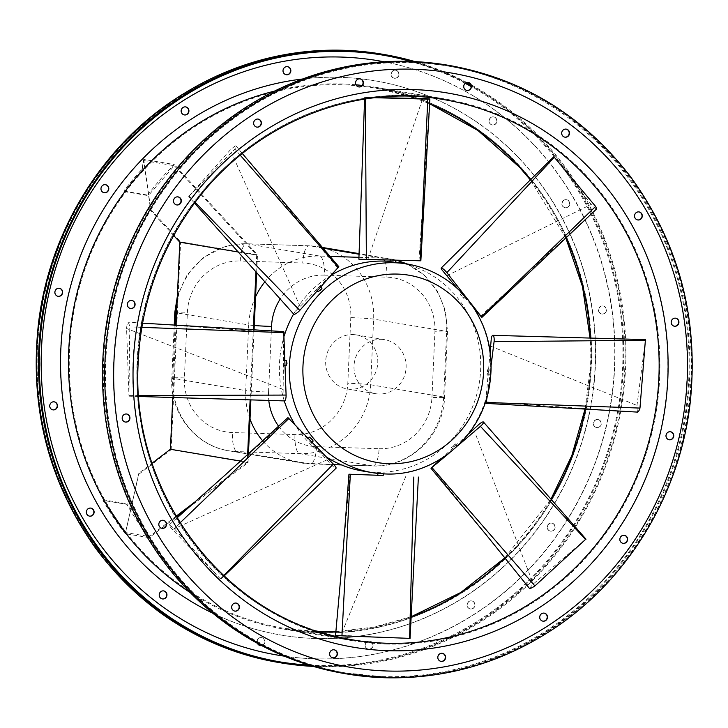 <?xml version="1.0" encoding="UTF-8"?>
<svg xmlns="http://www.w3.org/2000/svg" width="728" height="728" viewBox="0 0 728 728"><rect width="100%" height="100%" fill="white"/><g stroke="black" fill="none" stroke-linecap="round" stroke-linejoin="round"><path stroke-width="0.55" stroke-dasharray="3.64 2.73" d="M345.054 673.655A308.536 293.266 99.5 0 0 382.209 677.368A308.536 293.266 99.5 0 0 688.078 398.544A308.536 293.266 99.5 0 0 447.347 65.129M382.246 676.558A307.716 292.492 99.5 0 0 687.305 398.462A307.716 292.492 99.5 0 0 447.21 65.93A307.716 292.492 99.5 0 0 107.753 320.902A307.716 292.492 99.5 0 0 345.181 672.854A307.716 292.492 99.5 0 0 382.246 676.558M173.673 235.508L150.723 210.61L143.698 160.579L141.842 171.571L124.397 191.619L123.833 191.082A273.946 260.397 -80.5 0 1 141.942 169.306L143.734 159.396L174.311 164.537A273.946 260.397 99.5 0 0 147.72 195.095L148.294 195.641L174.32 165.729L256.684 255.1L255.928 271.835M316.726 630.976A273.946 260.397 99.5 0 1 145.5 307.343A273.946 260.397 99.5 0 1 443.798 99.6L375.439 88.115L409.209 96.269A273.946 260.397 99.5 0 0 375.439 88.115A273.946 260.397 99.5 0 0 152.598 160.888A273.946 260.397 99.5 0 0 126.008 191.446L147.72 195.095M187.478 508.59L248.039 462.608L171.171 449.686L138.748 474.301L125.262 533.679A273.946 260.397 -80.5 0 1 102.976 500.336L126.872 504.358A273.946 260.397 99.5 0 0 149.149 537.692L176.485 516.935M123.833 191.082L126.008 191.446A273.946 260.397 99.5 0 0 105.16 500.709A273.946 260.397 99.5 0 0 127.446 534.043L149.149 537.692M470.697 608.99A4.068 3.868 99.5 0 0 471.562 600.909A4.068 3.868 99.5 0 0 467.076 604.285A4.068 3.868 99.5 0 0 470.697 608.99M550.841 531.176A4.068 3.868 99.5 0 0 551.697 523.104A4.068 3.868 99.5 0 0 547.21 526.471A4.068 3.868 99.5 0 0 550.841 531.176M596.996 427.609A4.068 3.868 99.5 0 0 597.861 419.537A4.068 3.868 99.5 0 0 593.375 422.904A4.068 3.868 99.5 0 0 596.996 427.609M602.156 314.041A4.068 3.868 99.5 0 0 603.011 305.969A4.068 3.868 99.5 0 0 598.525 309.345A4.068 3.868 99.5 0 0 602.156 314.041M565.529 207.78A4.068 3.868 99.5 0 0 566.384 199.709A4.068 3.868 99.5 0 0 561.898 203.076A4.068 3.868 99.5 0 0 565.529 207.78M492.683 124.979A4.068 3.868 99.5 0 0 493.539 116.908A4.068 3.868 99.5 0 0 489.052 120.284A4.068 3.868 99.5 0 0 492.683 124.979M394.713 78.269A4.068 3.868 99.5 0 0 395.568 70.197A4.068 3.868 99.5 0 0 391.082 73.564A4.068 3.868 99.5 0 0 394.713 78.269M185.604 106.889A4.068 3.868 99.5 0 0 180.99 110.237A4.068 3.868 99.5 0 0 184.257 114.915M105.469 184.703A4.068 3.868 99.5 0 0 100.855 188.052A4.068 3.868 99.5 0 0 104.122 192.72M59.305 288.27A4.068 3.868 99.5 0 0 54.7 291.619A4.068 3.868 99.5 0 0 57.958 296.287M54.154 401.838A4.068 3.868 99.5 0 0 49.54 405.178A4.068 3.868 99.5 0 0 52.807 409.855M90.782 508.099A4.068 3.868 99.5 0 0 86.168 511.447A4.068 3.868 99.5 0 0 89.435 516.125M163.627 590.899A4.068 3.868 99.5 0 0 159.013 594.239A4.068 3.868 99.5 0 0 162.28 598.917M261.598 645.563A4.068 3.868 99.5 0 0 261.47 637.591A4.068 3.868 99.5 0 0 256.984 640.959A4.068 3.868 99.5 0 0 260.251 645.636M287.524 66.694A4.068 3.868 99.5 0 0 282.91 70.043A4.068 3.868 99.5 0 0 286.177 74.711M368.787 649.185A4.068 3.868 99.5 0 0 369.642 641.113A4.068 3.868 99.5 0 0 365.156 644.489A4.068 3.868 99.5 0 0 368.787 649.185M313.368 666.411A308.536 293.266 99.5 0 0 318.227 666.611A308.536 293.266 99.5 0 0 615.287 435.79A308.536 293.266 99.5 0 0 470.889 84.648M466.803 82.473A308.536 293.266 99.5 0 0 415.033 61.616M310.001 665.41A307.716 292.492 99.5 0 0 318.263 665.802A307.716 292.492 99.5 0 0 614.441 435.981A307.716 292.492 99.5 0 0 471.198 85.74M465.811 82.865A307.716 292.492 99.5 0 0 411.52 61.461M471.316 600.909A4.068 3.868 -80.5 0 1 474.984 605.35A4.068 3.868 -80.5 0 1 470.461 608.981A4.068 3.868 -80.5 0 1 471.316 600.909M551.46 523.095A4.068 3.868 -80.5 0 1 555.118 527.545A4.068 3.868 -80.5 0 1 550.596 531.167A4.068 3.868 -80.5 0 1 551.46 523.095M597.615 419.528A4.068 3.868 -80.5 0 1 601.283 423.978A4.068 3.868 -80.5 0 1 596.76 427.6A4.068 3.868 -80.5 0 1 597.615 419.528M602.775 305.969A4.068 3.868 -80.5 0 1 606.442 310.41A4.068 3.868 -80.5 0 1 601.92 314.041A4.068 3.868 -80.5 0 1 602.775 305.969M566.138 199.7A4.068 3.868 -80.5 0 1 569.806 204.14A4.068 3.868 -80.5 0 1 565.283 207.771A4.068 3.868 -80.5 0 1 566.138 199.7M493.302 116.899A4.068 3.868 -80.5 0 1 496.96 121.349A4.068 3.868 -80.5 0 1 492.437 124.979A4.068 3.868 -80.5 0 1 493.302 116.899M395.331 70.188A4.068 3.868 -80.5 0 1 398.999 74.629A4.068 3.868 -80.5 0 1 394.476 78.26A4.068 3.868 -80.5 0 1 395.331 70.188M257.521 643.379A4.068 3.868 -80.5 0 1 261.725 637.628A4.068 3.868 -80.5 0 1 261.734 645.627M369.405 641.104A4.068 3.868 -80.5 0 1 373.073 645.554A4.068 3.868 -80.5 0 1 368.55 649.185A4.068 3.868 -80.5 0 1 369.405 641.104M544.153 613.122A4.068 3.868 99.5 0 0 539.539 616.461A4.068 3.868 99.5 0 0 542.797 621.139M624.287 535.308A4.068 3.868 99.5 0 0 619.674 538.656A4.068 3.868 99.5 0 0 622.94 543.334M670.452 431.74A4.068 3.868 99.5 0 0 665.838 435.089A4.068 3.868 99.5 0 0 669.096 439.757M675.602 318.172A4.068 3.868 99.5 0 0 670.989 321.521A4.068 3.868 99.5 0 0 674.255 326.199M638.975 211.912A4.068 3.868 99.5 0 0 634.361 215.261A4.068 3.868 99.5 0 0 637.628 219.929M566.129 129.111A4.068 3.868 99.5 0 0 561.515 132.46A4.068 3.868 99.5 0 0 564.782 137.137M468.159 82.4A4.068 3.868 99.5 0 0 463.545 85.749A4.068 3.868 99.5 0 0 466.812 90.418M258.067 119.073A4.068 3.868 99.5 0 0 253.462 122.422A4.068 3.868 99.5 0 0 256.72 127.091M177.932 196.879A4.068 3.868 99.5 0 0 173.319 200.227A4.068 3.868 99.5 0 0 176.586 204.905M131.768 300.455A4.068 3.868 99.5 0 0 127.163 303.804A4.068 3.868 99.5 0 0 130.421 308.472M126.617 414.014A4.068 3.868 99.5 0 0 122.004 417.362A4.068 3.868 99.5 0 0 125.271 422.031M163.245 520.283A4.068 3.868 99.5 0 0 158.631 523.632A4.068 3.868 99.5 0 0 161.898 528.3M236.09 603.075A4.068 3.868 99.5 0 0 231.477 606.424A4.068 3.868 99.5 0 0 234.744 611.101M334.061 649.795A4.068 3.868 99.5 0 0 329.447 653.143A4.068 3.868 99.5 0 0 332.714 657.812M359.987 78.87A4.068 3.868 99.5 0 0 355.373 82.218A4.068 3.868 99.5 0 0 358.64 86.896M442.233 653.316A4.068 3.868 99.5 0 0 437.619 656.665A4.068 3.868 99.5 0 0 440.886 661.342M125.262 533.679L127.446 534.043A273.946 260.397 99.5 0 0 284.612 628.428A273.946 260.397 99.5 0 0 317.608 631.722A273.946 260.397 99.5 0 0 319.192 631.768L284.612 628.428L352.388 639.821M393.712 260.233L390.19 259.978L393.712 260.233M395.477 262.444L390.09 262.135M376.112 97.625L364.646 97.406L375.202 97.725M420.857 260.779L358.877 259.186M365.411 97.461L365.42 99.017M419 260.651L429.793 98.899M367.913 259.305L422.713 98.553M490.08 372.654A2.703 0.828 91.9 0 1 489.161 375.211A2.703 0.828 91.9 0 1 488.424 372.49A2.703 0.828 91.9 0 1 489.343 369.815A2.703 0.828 91.9 0 1 490.08 372.654M488.015 372.581L487.032 375.138L487.278 369.751L488.015 372.581M637.573 412.112A11.757 3.622 91.9 0 1 636.991 405.451L645.399 340.003M485.822 400.828L490.144 351.633M491.173 364.91L487.323 395.768M485.731 401.847L600.336 409.591M490.627 346.137L636.991 405.451M465.511 296.851A2.703 0.51 45.8 0 1 465.474 296.915A2.703 0.51 45.8 0 1 463.226 295.331A2.703 0.51 45.8 0 1 461.716 293.038A2.703 0.51 45.8 0 1 462.08 293.084M462.899 296.596L463.9 298.444L460.187 294.522L462.899 296.596M596.359 209.2A11.757 2.23 45.8 0 1 596.232 209.282A11.757 2.23 45.8 0 1 591.182 204.386L554.008 156.911M474.911 309.573L457.502 288.606M480.471 316.261L596.232 209.282M446.837 275.757L591.182 204.386M455.655 447.429A2.703 0.664 138.7 0 1 452.798 449.067A2.703 0.664 138.7 0 1 454.39 446.792A2.703 0.664 138.7 0 1 456.847 445.5A2.703 0.664 138.7 0 1 455.655 447.429M454.263 445.845L451.369 447.438L455.464 443.925L454.263 445.845M529.593 588.588A11.757 2.894 138.7 0 1 533.305 583.983L585.53 539.421M441.104 458.731L468.268 434.097M457.821 445.7L449.058 453.216M431.695 467.267L485.84 534.37M473.637 429.22L533.305 583.983M377.786 475.366L383.183 475.611M381.408 473.464L377.887 473.145L381.408 473.464M335.544 635.335A11.757 0.464 -177.4 0 1 340.868 635.389L409.6 638.365M377.796 475.266L383.183 475.475M350.022 474.201L342.879 553.662M405.815 476.34L340.868 635.389M310.601 440.749A2.703 0.51 -134.2 0 0 307.899 438.675A2.703 0.51 -134.2 0 0 309.409 440.968A2.703 0.51 -134.2 0 0 311.657 442.551A2.703 0.51 -134.2 0 0 310.601 440.749M309.464 437.146L313.176 441.068M220.357 578.851L174.129 528.546A11.757 2.23 -134.2 0 0 169.096 524.961A11.757 2.23 -134.2 0 0 172.39 529.556L220.357 578.851M287.933 417.608L331.586 464.955A4.887 0.928 -134.2 0 0 336.054 468.231M180.08 522.831L174.129 528.546M220.548 578.751L223.587 575.666M288.552 418.6L225.116 475.075M177.05 517.881L169.096 524.961M326.89 459.896L172.39 529.556M284.948 363.217A2.703 0.828 -88.1 0 0 284.202 360.378A2.703 0.828 -88.1 0 0 283.283 363.045A2.703 0.828 -88.1 0 0 284.029 365.774A2.703 0.828 -88.1 0 0 284.948 363.217M286.332 360.451L286.095 365.838M128.965 395.759L129.766 326.899A11.757 3.622 -88.1 0 0 127.755 322.122A11.757 3.622 -88.1 0 0 126.581 328.483L128.965 395.759M283.738 331.613L283.074 396.432A4.887 1.511 -88.1 0 0 284.421 400.91M141.823 327.345L129.766 326.899M129.302 395.604L138.711 395.577M283.292 333.014L175.985 325.498M142.542 323.159L127.755 322.122M283.092 389.516L126.581 328.483M319.374 288.443A2.703 0.664 -41.3 0 0 320.575 286.523A2.703 0.664 -41.3 0 0 318.109 287.806A2.703 0.664 -41.3 0 0 316.516 290.081A2.703 0.664 -41.3 0 0 319.374 288.443M322.004 288.151L317.909 291.664M188.834 196.333L234.835 149.031A11.757 2.894 -41.3 0 0 235.781 145.691A11.757 2.894 -41.3 0 0 235.736 145.646A11.757 2.894 -41.3 0 0 230.266 149.959L188.834 196.333M338.82 266.685L295.523 311.184A4.887 1.201 -41.3 0 0 293.803 314.214M240.267 155.237L234.835 149.031M189.307 196.251L195.177 202.311M337.328 267.595L235.736 145.646M300.091 306.424L230.266 149.959M390.126 261.416A105.778 100.546 -80.5 0 1 395.504 262.034M397.597 262.371A105.778 100.546 -80.5 0 1 479.215 383.347A105.778 100.546 -80.5 0 1 362.526 470.998M326.526 457.066A105.778 100.546 -80.5 0 1 294.776 424.306M284.275 400.901A105.778 100.546 -80.5 0 1 284.202 336.027M293.63 314.014A105.778 100.546 -80.5 0 1 331.722 274.865M381.299 339.339A27.391 26.035 -80.5 0 1 384.602 339.667A27.391 26.035 -80.5 0 1 405.742 370.998A27.391 26.035 -80.5 0 1 375.521 393.693A27.391 26.035 -80.5 0 1 354.145 364.091A27.391 26.035 -80.5 0 1 381.299 339.339M352.98 334.571A27.391 26.035 -80.5 0 1 356.283 334.907A27.391 26.035 -80.5 0 1 377.413 366.239A27.391 26.035 -80.5 0 1 347.201 388.934A27.391 26.035 -80.5 0 1 325.826 359.332A27.391 26.035 -80.5 0 1 352.98 334.571M250.013 419.064A71.226 67.704 -80.5 0 1 245.7 390.572L174.401 378.587L180.608 241.86L257.475 254.782L174.311 164.537M271.316 331.003L268.541 392.074A18.173 0.719 2.6 0 1 245.7 390.572L248.676 324.943L176.613 312.831M102.976 500.336L103.613 499.863L127.509 503.885L126.872 504.358M103.613 499.863L125.453 532.532L149.34 536.554L127.509 503.885M125.407 533.569L138.793 473.273L152.125 463.154M240.695 461.079L247.283 462.189L195.077 501.829M176.085 516.252L149.34 536.554M253.28 330.093L250.114 399.863M247.62 454.791L247.283 462.189M238.192 251.997L256.684 255.1M176.03 325.507L172.763 397.515M143.698 160.579L174.32 165.729M124.397 191.619L148.294 195.641M143.734 159.396L150.769 209.482L180.608 241.86M248.039 462.608L248.43 454.054M250.887 399.89L254.054 330.13M256.666 272.654L257.475 254.782M171.171 449.686L174.401 378.587L172.691 378.296A71.226 67.704 99.5 0 0 228.61 450.75A71.226 67.704 99.5 0 0 237.191 451.606L299.709 453.644A71.226 67.704 99.5 0 0 370.661 384.748L373.637 319.119A71.226 67.704 99.5 0 0 317.717 246.674A71.226 67.704 99.5 0 0 309.145 245.818L246.628 243.78A71.226 67.704 99.5 0 0 177.15 300.892M138.748 474.301L138.793 473.273M150.723 210.61L150.769 209.482M141.942 169.306L141.842 171.571M384.393 677.732A308.536 293.266 99.5 0 0 690.253 398.908A308.536 293.266 99.5 0 0 449.531 65.493M411.165 616.743L373.992 627.09L335.872 631.631A273.946 260.397 99.5 0 0 411.156 616.834M504.977 558.085A273.946 260.397 99.5 0 0 551.169 499.39M585.521 408.626A273.946 260.397 99.5 0 0 590.372 338.074M565.929 237.574A273.946 260.397 99.5 0 0 530.475 179.798M429.593 103.713A273.946 260.397 99.5 0 0 415.706 98.417L429.593 103.731M315.106 638.465A281.072 267.158 99.5 0 0 565.665 225.17A281.072 267.158 99.5 0 0 102.775 210.083A281.072 267.158 99.5 0 0 315.106 638.465M314.187 658.767A301.41 286.495 99.5 0 0 582.873 215.561A301.41 286.495 99.5 0 0 86.486 199.381A301.41 286.495 99.5 0 0 314.187 658.767M278.879 662.535A308.536 293.266 99.5 0 0 316.043 666.247A308.536 293.266 99.5 0 0 621.903 387.414A308.536 293.266 99.5 0 0 381.172 54.009M309.045 665.11A307.716 292.492 99.5 0 0 316.079 665.428A307.716 292.492 99.5 0 0 611.92 436.891A307.716 292.492 99.5 0 0 471.225 86.596M465.183 83.311A307.716 292.492 99.5 0 0 410.528 61.434M382.127 54.991A307.716 292.492 99.5 0 0 381.044 54.809A307.716 292.492 99.5 0 0 41.587 309.782A307.716 292.492 99.5 0 0 279.015 661.734A307.716 292.492 99.5 0 0 280.107 661.916M284.175 656.137A301.41 286.495 99.5 0 0 314.432 658.813A301.41 286.495 99.5 0 0 612.876 389.616A301.41 286.495 99.5 0 0 384.084 61.789M212.794 613.213A281.072 267.158 99.5 0 0 315.361 638.511A281.072 267.158 99.5 0 0 595.577 346.574A281.072 267.158 99.5 0 0 302.593 79.006M190.19 592.556A274.765 261.17 99.5 0 0 284.475 629.229A274.765 261.17 99.5 0 0 317.572 632.541A274.765 261.17 99.5 0 0 589.962 384.229A274.765 261.17 99.5 0 0 375.575 87.305A274.765 261.17 99.5 0 0 362.153 85.431M355.983 84.812A274.765 261.17 99.5 0 0 274.483 91.137M385.922 644.025A274.765 261.17 99.5 0 0 658.312 395.714A274.765 261.17 99.5 0 0 443.925 98.799A274.765 261.17 99.5 0 0 140.822 326.463A274.765 261.17 99.5 0 0 352.825 640.722A274.765 261.17 99.5 0 0 385.922 644.025M387.569 650.65A281.072 267.158 99.5 0 0 638.128 237.346A281.072 267.158 99.5 0 0 175.239 222.258A281.072 267.158 99.5 0 0 387.569 650.65M386.65 670.952A301.41 286.495 99.5 0 0 655.337 227.737A301.41 286.495 99.5 0 0 158.95 211.566A301.41 286.495 99.5 0 0 386.65 670.952M384.43 676.922A307.716 292.492 99.5 0 0 689.489 398.835A307.716 292.492 99.5 0 0 449.394 66.303A307.716 292.492 99.5 0 0 109.937 321.276A307.716 292.492 99.5 0 0 347.365 673.218A307.716 292.492 99.5 0 0 384.43 676.922M407.516 264.036A105.778 100.546 -80.5 0 1 490.053 378.342A105.778 100.546 -80.5 0 1 385.185 473.937M175.093 325.434L172.691 378.296A18.173 0.719 2.6 0 1 171.817 378.041L174.21 325.38M254.263 325.525A18.173 0.719 2.6 0 1 248.676 324.943A71.226 67.704 -80.5 0 1 255.564 296.815M264.865 281.836A71.226 67.704 -80.5 0 1 319.628 256.056L246.628 243.78A18.173 5.597 -88.1 0 0 246.392 243.753A18.173 5.597 -88.1 0 0 240.24 260.988L302.748 263.017A53.053 50.432 -80.5 0 1 350.796 317.626L347.811 383.256A53.053 50.432 -80.5 0 1 294.958 434.571L232.45 432.532A53.053 50.432 -80.5 0 1 184.402 377.923L187.387 312.294A53.053 50.432 -80.5 0 1 240.24 260.988M358.95 257.33L382.145 258.094A71.226 67.704 -80.5 0 1 390.727 258.95A71.226 67.704 -80.5 0 1 446.646 331.395L443.661 397.024A71.226 67.704 -80.5 0 1 372.709 465.911L310.192 463.882L237.191 451.606A18.173 5.597 -88.1 0 1 232.45 432.532M278.624 426.253A53.053 50.432 99.5 0 0 316.589 446.674A18.173 5.597 -88.1 0 1 310.428 463.9A18.173 5.597 -88.1 0 1 310.192 463.882A71.226 67.704 -80.5 0 1 301.62 463.017A71.226 67.704 -80.5 0 1 262.753 440.922M316.589 446.674L379.097 448.712A18.173 5.597 91.9 0 1 372.945 465.938A18.173 5.597 91.9 0 1 372.709 465.911L299.709 453.644A18.173 5.597 -88.1 0 1 294.958 434.571M379.097 448.712A53.053 50.432 99.5 0 0 431.95 397.397A18.173 0.719 2.6 0 0 444.535 397.288A18.173 0.719 2.6 0 0 443.661 397.024L370.661 384.748A18.173 0.719 -177.4 0 0 347.811 383.256M431.95 397.397L434.935 331.768A18.173 0.719 2.6 0 0 447.52 331.659A18.173 0.719 2.6 0 0 446.646 331.395L373.637 319.119A18.173 0.719 2.6 0 0 350.796 317.626M384.357 260.06A18.173 5.597 -88.1 0 0 382.145 258.094L359.059 254.209M322.795 248.111L309.145 245.818A18.173 5.597 -88.1 0 0 308.909 245.791A18.173 5.597 -88.1 0 0 302.748 263.017M434.935 331.768A53.053 50.432 99.5 0 0 386.887 277.168L324.379 275.129A18.173 5.597 91.9 0 0 319.628 256.056L329.93 256.383M324.379 275.129A53.053 50.432 99.5 0 0 280.216 299.008M268.541 392.074A53.053 50.432 99.5 0 0 268.796 400.436M386.887 277.168A18.173 5.597 -88.1 0 0 384.866 261.097M174.802 312.412A18.173 0.719 -177.4 0 1 187.387 312.294M184.402 377.923A18.173 0.719 2.6 0 0 171.817 378.041C169.515 412.539 195.186 445.845 228.61 450.75L301.62 463.017L333.87 464.664M504.832 557.903L550.96 499.144M585.166 408.599L589.98 370.161L590.044 338.065M565.747 237.747L530.366 179.907M383.219 55.173L381.044 54.809C305.969 43.225 236.191 59.068 171.69 102.339C100.337 150.969 50.769 233.042 39.594 320.939C29.657 405.196 48.703 481.017 96.733 548.393C143.543 610.364 204.304 648.138 279.015 661.734L281.199 662.098M375.575 87.305C469.633 102.084 551.378 175.885 579.179 271.316C595.431 326.544 595.286 382.018 578.76 437.746C545.327 554.081 432.241 638.265 317.49 632.532L284.475 629.229L352.825 640.722C227.609 622.486 129.693 496.751 137.337 363.536C139.94 305.469 157.94 252.998 191.355 206.124C248.821 125.025 350.214 82.009 443.925 98.799L375.575 87.305M447.21 65.93L449.394 66.303C524.124 79.898 584.893 117.681 631.695 179.661C683.219 248.958 703.23 342.724 685.057 429.447C658.494 573.163 523.632 684.338 384.511 676.931L345.181 672.854M364.591 99.145L364.646 97.406M487.032 375.138L489.161 375.211M487.278 369.751L489.343 369.815M463.9 298.444L465.474 296.915M460.187 294.522L461.716 293.038M451.369 447.438L452.798 449.067M455.464 443.925L456.847 445.5M224.015 576.066L220.802 579.16M284.985 360.406L284.202 360.378M285.158 365.811L284.029 365.774M138.784 396.478L129.111 396.187M317.272 290.945L316.516 290.081M242.342 153.553L235.781 145.691M194.54 203.157L188.689 196.624M384.602 339.667L356.283 334.907M375.521 393.693L347.201 388.934M397.015 260.324L359.077 253.626M322.204 247.429L308.909 245.791L246.392 243.753L223.633 246.983L203.139 257.748L187.142 274.774L177.368 296.178M341.478 464.91L372.945 465.938C409.773 468.049 443.771 435.007 444.535 397.288L447.52 331.659L445.454 310.71L437.528 291.346L424.388 275.284L407.17 263.973"/><path stroke-width="1.09" d="M449.531 65.493A308.536 293.266 99.5 0 0 109.173 321.139A308.536 293.266 99.5 0 0 347.229 674.019L384.484 677.741C444.471 679.279 500.172 663.408 551.587 630.12C627.627 580.844 680.252 494.094 690.317 401.574C698.744 317.863 678.778 242.879 630.43 176.604C583.619 115.916 523.323 78.879 449.531 65.493L447.347 65.129A308.536 293.266 99.5 0 0 106.989 320.775A308.536 293.266 99.5 0 0 345.054 673.655L347.229 674.019A308.536 293.266 99.5 0 0 384.393 677.732M543.416 621.212A4.068 3.868 99.5 0 0 544.271 613.14A4.068 3.868 99.5 0 0 539.785 616.507A4.068 3.868 99.5 0 0 543.416 621.212M623.55 543.397A4.068 3.868 99.5 0 0 624.415 535.326A4.068 3.868 99.5 0 0 619.919 538.702A4.068 3.868 99.5 0 0 623.55 543.397M669.715 439.83A4.068 3.868 99.5 0 0 670.57 431.759A4.068 3.868 99.5 0 0 666.084 435.126A4.068 3.868 99.5 0 0 669.715 439.83M674.874 326.271A4.068 3.868 99.5 0 0 675.73 318.2A4.068 3.868 99.5 0 0 671.243 321.567A4.068 3.868 99.5 0 0 674.874 326.271M638.238 220.002A4.068 3.868 99.5 0 0 639.093 211.93A4.068 3.868 99.5 0 0 634.607 215.297A4.068 3.868 99.5 0 0 638.238 220.002M565.392 137.21A4.068 3.868 99.5 0 0 566.248 129.129A4.068 3.868 99.5 0 0 561.761 132.505A4.068 3.868 99.5 0 0 565.392 137.21M467.421 90.49A4.068 3.868 99.5 0 0 468.286 82.419A4.068 3.868 99.5 0 0 463.8 85.786A4.068 3.868 99.5 0 0 467.421 90.49M257.339 127.163A4.068 3.868 99.5 0 0 258.194 119.092A4.068 3.868 99.5 0 0 253.708 122.468A4.068 3.868 99.5 0 0 257.339 127.163M177.195 204.978A4.068 3.868 99.5 0 0 178.06 196.897A4.068 3.868 99.5 0 0 173.573 200.273A4.068 3.868 99.5 0 0 177.195 204.978M131.04 308.545A4.068 3.868 99.5 0 0 131.895 300.473A4.068 3.868 99.5 0 0 127.409 303.84A4.068 3.868 99.5 0 0 131.04 308.545M125.88 422.104A4.068 3.868 99.5 0 0 126.745 414.032A4.068 3.868 99.5 0 0 122.249 417.408A4.068 3.868 99.5 0 0 125.88 422.104M162.517 528.373A4.068 3.868 99.5 0 0 163.372 520.302A4.068 3.868 99.5 0 0 158.886 523.669A4.068 3.868 99.5 0 0 162.517 528.373M235.362 611.165A4.068 3.868 99.5 0 0 236.218 603.093A4.068 3.868 99.5 0 0 231.732 606.47A4.068 3.868 99.5 0 0 235.362 611.165M333.324 657.885A4.068 3.868 99.5 0 0 334.188 649.813A4.068 3.868 99.5 0 0 329.693 653.18A4.068 3.868 99.5 0 0 333.324 657.885M359.25 86.969A4.068 3.868 99.5 0 0 360.114 78.888A4.068 3.868 99.5 0 0 355.619 82.264A4.068 3.868 99.5 0 0 359.25 86.969M441.505 661.415A4.068 3.868 99.5 0 0 442.36 653.335A4.068 3.868 99.5 0 0 437.874 656.711A4.068 3.868 99.5 0 0 441.505 661.415M184.257 114.915A4.068 3.868 99.5 0 0 188.652 111.329A4.068 3.868 99.5 0 0 185.604 106.889M104.122 192.72A4.068 3.868 99.5 0 0 108.508 189.143A4.068 3.868 99.5 0 0 105.469 184.703M57.958 296.287A4.068 3.868 99.5 0 0 62.353 292.711A4.068 3.868 99.5 0 0 59.305 288.27M52.807 409.855A4.068 3.868 99.5 0 0 57.194 406.269A4.068 3.868 99.5 0 0 54.154 401.838M89.435 516.125A4.068 3.868 99.5 0 0 93.83 512.539A4.068 3.868 99.5 0 0 90.782 508.099M162.28 598.917A4.068 3.868 99.5 0 0 166.676 595.331A4.068 3.868 99.5 0 0 163.627 590.899M260.251 645.636A4.068 3.868 99.5 0 0 261.598 645.563M286.177 74.711A4.068 3.868 99.5 0 0 290.563 71.135A4.068 3.868 99.5 0 0 287.524 66.694M470.889 84.648A308.536 293.266 99.5 0 0 466.803 82.473M415.033 61.616A308.536 293.266 99.5 0 0 383.356 54.373A308.536 293.266 99.5 0 0 43.007 310.019A308.536 293.266 99.5 0 0 281.063 662.899A308.536 293.266 99.5 0 0 313.368 666.411M471.198 85.74A307.716 292.492 99.5 0 0 465.811 82.865M411.52 61.461A307.716 292.492 99.5 0 0 383.219 55.173A307.716 292.492 99.5 0 0 43.762 310.146A307.716 292.492 99.5 0 0 281.199 662.098A307.716 292.492 99.5 0 0 310.001 665.41M185.24 106.861A4.068 3.868 -80.5 0 1 188.907 111.311A4.068 3.868 -80.5 0 1 184.384 114.933A4.068 3.868 -80.5 0 1 185.24 106.861M105.105 184.666A4.068 3.868 -80.5 0 1 108.772 189.116A4.068 3.868 -80.5 0 1 104.25 192.747A4.068 3.868 -80.5 0 1 105.105 184.666M58.941 288.243A4.068 3.868 -80.5 0 1 62.608 292.683A4.068 3.868 -80.5 0 1 58.085 296.314A4.068 3.868 -80.5 0 1 58.941 288.243M53.79 401.801A4.068 3.868 -80.5 0 1 57.448 406.251A4.068 3.868 -80.5 0 1 52.926 409.873A4.068 3.868 -80.5 0 1 53.79 401.801M90.418 508.071A4.068 3.868 -80.5 0 1 94.085 512.521A4.068 3.868 -80.5 0 1 89.562 516.143A4.068 3.868 -80.5 0 1 90.418 508.071M163.263 590.863A4.068 3.868 -80.5 0 1 166.93 595.313A4.068 3.868 -80.5 0 1 162.408 598.935A4.068 3.868 -80.5 0 1 163.263 590.863M261.734 645.627A4.068 3.868 -80.5 0 1 257.521 643.379M287.16 66.657A4.068 3.868 -80.5 0 1 290.818 71.107A4.068 3.868 -80.5 0 1 286.295 74.738A4.068 3.868 -80.5 0 1 287.16 66.657M542.797 621.139A4.068 3.868 99.5 0 0 547.192 617.553A4.068 3.868 99.5 0 0 544.153 613.122M622.94 543.334A4.068 3.868 99.5 0 0 627.327 539.748A4.068 3.868 99.5 0 0 624.287 535.308M669.096 439.757A4.068 3.868 99.5 0 0 673.491 436.181A4.068 3.868 99.5 0 0 670.452 431.74M674.255 326.199A4.068 3.868 99.5 0 0 678.651 322.613A4.068 3.868 99.5 0 0 675.602 318.172M637.628 219.929A4.068 3.868 99.5 0 0 642.014 216.353A4.068 3.868 99.5 0 0 638.975 211.912M564.782 137.137A4.068 3.868 99.5 0 0 569.169 133.552A4.068 3.868 99.5 0 0 566.129 129.111M466.812 90.418A4.068 3.868 99.5 0 0 471.198 86.841A4.068 3.868 99.5 0 0 468.159 82.4M256.72 127.091A4.068 3.868 99.5 0 0 261.115 123.514A4.068 3.868 99.5 0 0 258.067 119.073M176.586 204.905A4.068 3.868 99.5 0 0 180.972 201.319A4.068 3.868 99.5 0 0 177.932 196.879M130.421 308.472A4.068 3.868 99.5 0 0 134.817 304.896A4.068 3.868 99.5 0 0 131.768 300.455M125.271 422.031A4.068 3.868 99.5 0 0 129.657 418.454A4.068 3.868 99.5 0 0 126.617 414.014M161.898 528.3A4.068 3.868 99.5 0 0 166.293 524.724A4.068 3.868 99.5 0 0 163.245 520.283M234.744 611.101A4.068 3.868 99.5 0 0 239.139 607.516A4.068 3.868 99.5 0 0 236.09 603.075M332.714 657.812A4.068 3.868 99.5 0 0 337.1 654.235A4.068 3.868 99.5 0 0 334.061 649.795M358.64 86.896A4.068 3.868 99.5 0 0 363.026 83.311A4.068 3.868 99.5 0 0 359.987 78.87M440.886 661.342A4.068 3.868 99.5 0 0 445.281 657.757A4.068 3.868 99.5 0 0 442.233 653.316M390.181 260.178L390.09 262.135L395.477 262.444L395.577 260.296M375.202 97.725L427.8 99.135A11.757 0.464 2.6 0 0 429.884 98.972A11.757 0.464 2.6 0 0 429.793 98.899A11.757 0.464 2.6 0 0 422.713 98.553L376.112 97.625M364.591 99.145L358.877 259.186L420.247 260.797L420.857 260.779L429.884 98.972M420.247 260.797L427.8 99.135M365.42 99.017L366.357 259.696M645.399 340.003L639.976 408.08A11.757 3.622 91.9 0 1 637.573 412.112L486.067 403.385L485.822 400.828M490.144 351.633L491.227 339.312A4.887 1.511 91.9 0 1 492.838 335.335A4.887 1.511 91.9 0 1 494.075 341.669L491.173 364.91M487.323 395.768L486.067 403.385M486.486 402.466L639.976 408.08M645.718 340.258L494.075 341.669M462.08 293.084A2.703 0.51 45.8 0 1 464.419 295.113A2.703 0.51 45.8 0 1 465.511 296.851M554.008 156.911L595.613 206.434A11.757 2.23 45.8 0 1 596.359 209.2L481.881 317.39L474.911 309.573M457.502 288.606L442.715 270.789A4.887 0.928 45.8 0 1 441.214 268.013A4.887 0.928 45.8 0 1 446.846 272.645L481.881 317.39M481.563 316.753L595.613 206.434M554.463 157.112L446.846 272.645M585.53 539.421L534.907 585.94A11.757 2.894 138.7 0 1 529.593 588.588L485.84 534.37L430.994 468.304L441.104 458.731M468.268 434.097L478.778 424.561A4.887 1.201 138.7 0 1 483.465 422.031A4.887 1.201 138.7 0 1 480.398 426.326L457.821 445.7M449.058 453.216L430.994 468.304M432.123 467.731L534.907 585.94M585.712 539.621L480.398 426.326M383.256 473.855L383.183 475.611L377.786 475.366L377.877 473.418M409.6 638.365L341.942 635.844A11.757 0.464 -177.4 0 1 335.544 635.335L342.879 553.662L348.958 474.21L377.796 475.266M383.183 475.475L348.958 474.21M350.332 474.319L341.942 635.844M409.6 638.401L413.813 477.04M312.066 442.151L313.176 441.068L312.13 439.266L309.464 437.146L308.308 438.274M224.015 576.066L336.054 468.231A4.887 0.928 -134.2 0 0 333.333 464.091L287.933 417.608L225.116 475.075L177.05 517.881M289.016 418.363L180.08 522.831M223.587 575.666L333.333 464.091M285.158 365.811L286.095 365.838L287.005 363.281L286.332 360.451L284.985 360.406M138.784 396.478L284.43 400.91A4.887 1.511 -88.1 0 0 284.43 400.91A4.887 1.511 -88.1 0 0 286.095 395.067L283.738 331.613L142.542 323.159M284.093 332.651L141.823 327.345M138.711 395.577L286.095 395.067M317.272 290.945L317.909 291.664L320.757 290.017L322.004 288.151L320.902 286.905M194.54 203.157L293.803 314.214A4.887 1.201 -41.3 0 0 299.772 310.401L338.82 266.685L242.342 153.553M338.456 267.385L240.267 155.237M195.177 202.311L299.772 310.401M331.722 274.865A105.778 100.546 -80.5 0 1 384.857 261.097A105.778 100.546 -80.5 0 1 390.126 261.416M395.504 262.034A105.778 100.546 -80.5 0 1 397.597 262.371L407.516 264.036C432.25 268.505 452.625 280.708 468.632 300.646C488.215 326.708 494.985 356.138 488.952 388.916C479.852 438.201 433.469 476.485 385.321 473.946L372.445 472.663A105.778 100.546 -80.5 0 1 289.917 358.358A105.778 100.546 -80.5 0 1 394.776 262.762A105.778 100.546 -80.5 0 1 407.516 264.036M385.185 473.937A105.778 100.546 -80.5 0 1 372.445 472.663L362.526 470.998A105.778 100.546 -80.5 0 1 326.526 457.066M294.776 424.306A105.778 100.546 -80.5 0 1 284.275 400.901M284.202 336.027A105.778 100.546 -80.5 0 1 293.63 314.014M176.485 516.935L187.478 508.59M195.077 501.829L176.085 516.252M172.763 397.515L170.416 449.267L240.695 461.079M170.416 449.267L152.125 463.154M255.928 271.835L253.28 330.093M250.114 399.863L247.62 454.791M173.673 235.508L179.816 242.178L238.192 251.997M179.816 242.178L176.03 325.507M248.43 454.054L250.887 399.89M254.054 330.13L256.666 272.654M386.896 670.998A301.41 286.495 99.5 0 0 655.591 227.782A301.41 286.495 99.5 0 0 159.195 211.602A301.41 286.495 99.5 0 0 386.896 670.998M387.824 650.686A281.072 267.158 99.5 0 0 638.374 237.392A281.072 267.158 99.5 0 0 175.484 222.304A281.072 267.158 99.5 0 0 387.824 650.686M385.958 643.215A273.946 260.397 99.5 0 0 657.539 395.641A273.946 260.397 99.5 0 0 443.798 99.6C350.377 82.874 249.313 125.744 192.01 206.597C158.695 253.344 140.741 305.669 138.147 363.572C130.53 496.396 228.155 621.748 352.962 639.921A273.946 260.397 99.5 0 0 385.958 643.215M316.726 630.976A273.946 260.397 99.5 0 0 352.962 639.921L352.388 639.821M319.192 631.768A273.946 260.397 99.5 0 0 335.872 631.649L319.173 631.768M411.156 616.834A273.946 260.397 99.5 0 0 504.977 558.085M551.169 499.39A273.946 260.397 99.5 0 0 585.521 408.626M590.372 338.074A273.946 260.397 99.5 0 0 565.929 237.574M530.475 179.798A273.946 260.397 99.5 0 0 429.593 103.713M415.706 98.417A273.946 260.397 99.5 0 0 409.236 96.269L415.67 98.417M278.879 662.535C203.949 648.903 143.016 611.02 96.078 548.876C47.921 481.317 28.82 405.305 38.784 320.83C49.995 232.705 99.691 150.432 171.226 101.665C235.908 58.276 305.887 42.388 381.172 54.009A308.536 293.266 99.5 0 0 40.823 309.655A308.536 293.266 99.5 0 0 278.879 662.535L281.063 662.899M471.225 86.596A307.716 292.492 99.5 0 0 465.183 83.311M410.528 61.434A307.716 292.492 99.5 0 0 382.127 54.991M280.107 661.916A307.716 292.492 99.5 0 0 309.045 665.11M384.084 61.789A301.41 286.495 99.5 0 0 45.564 310.447A301.41 286.495 99.5 0 0 284.175 656.137M302.593 79.006A281.072 267.158 99.5 0 0 64.628 313.659A281.072 267.158 99.5 0 0 212.794 613.213M362.153 85.431A274.765 261.17 99.5 0 0 355.983 84.812M274.483 91.137A274.765 261.17 99.5 0 0 72.472 314.978A274.765 261.17 99.5 0 0 190.19 592.556M176.613 312.831L175.676 312.667L175.093 325.434M255.564 296.815A71.226 67.704 -80.5 0 1 264.865 281.836M177.15 300.892A71.226 67.704 99.5 0 0 175.676 312.667A18.173 0.719 -177.4 0 1 174.802 312.412L177.368 296.178M262.753 440.922A71.226 67.704 -80.5 0 1 250.013 419.064M359.059 254.209L322.795 248.111M329.93 256.383L358.95 257.33M280.216 299.008A53.053 50.432 99.5 0 0 271.526 326.444L271.316 331.003M268.796 400.436A53.053 50.432 99.5 0 0 278.624 426.253M254.263 325.525A18.173 0.719 2.6 0 0 271.526 326.444M384.866 261.097A18.173 5.597 -88.1 0 0 384.357 260.06M388.98 463.718A94.986 90.281 99.5 0 0 473.655 324.051A94.986 90.281 99.5 0 0 317.226 318.946A94.986 90.281 99.5 0 0 388.98 463.718M411.165 616.743L460.76 592.501L504.832 557.903M550.96 499.144L571.88 455.409L585.166 408.599M590.044 338.065L582.491 286.595L565.747 237.747M530.366 179.907L519.464 167.167L477.795 130.385L429.593 103.731M381.172 54.009L383.356 54.373M492.838 335.335L645.572 339.621M441.214 268.013L553.881 156.647M483.465 422.031L586.004 539.184M418.391 477.058L410.046 638.401M359.077 253.626L322.204 247.429M333.87 464.664L341.478 464.91M407.17 263.973L397.015 260.324M174.21 325.38L174.802 312.412"/></g></svg>
